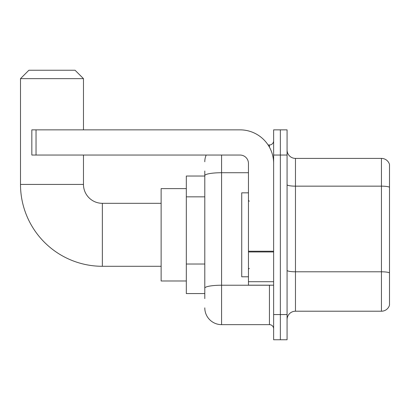 <?xml version="1.0" encoding="UTF-8"?>
<svg xmlns="http://www.w3.org/2000/svg" width="410" height="410" viewBox="0 0 410 410"><rect width="100%" height="100%" fill="white"/><g stroke="black" fill="none" stroke-linecap="round" stroke-linejoin="round"><path stroke-width="0.61" d="M204.79 191.808L204.79 170.996L204.79 176.034L186.319 176.034L186.319 293.575L204.79 293.575M204.79 298.613L204.79 170.996M221.579 155.047L221.579 324.643L269.437 324.643A4.197 4.197 0 0 1 273.634 328.84A4.197 4.197 0 0 0 269.437 324.643L269.437 285.181M273.634 314.567L273.634 339.757L280.353 339.757L280.353 314.567L280.353 339.757L287.072 339.757L287.072 314.567L280.353 314.567L280.353 155.047L280.353 314.567L273.634 314.567L273.634 155.047L280.353 155.047L280.353 129.857L280.353 155.047L287.072 155.047L287.072 314.567M287.072 155.047L287.072 129.857L273.634 129.857L273.634 155.047M268.099 144.971L269.437 144.971A4.197 4.197 0 0 0 273.634 140.773M204.79 291.059L204.79 269.052M204.79 161.76A16.789 16.789 0 0 1 206.194 155.047M221.579 324.643A16.789 16.789 0 0 1 204.79 307.848M287.072 319.605A8.395 8.395 0 0 1 295.466 311.21L381.438 311.21L381.438 158.403L295.466 158.403A8.395 8.395 0 0 1 287.072 150.009A8.395 8.395 0 0 0 295.466 158.403L295.466 311.21M389.5 164.446A8.395 8.395 0 0 0 381.438 158.403A8.395 8.395 0 0 1 389.5 164.446L389.5 305.163A8.395 8.395 0 0 1 381.438 311.21M161.13 266.29L102.362 266.29A81.862 81.862 0 0 1 20.5 184.428L20.5 78.643L28.895 70.243L75.071 70.243L83.471 78.643L20.5 78.643M102.362 266.29L102.362 203.319A18.891 18.891 0 0 1 83.471 184.428L83.471 155.047M83.471 129.857L83.471 78.643M186.319 188.626L161.13 188.626L161.13 280.983L186.319 280.983M273.634 285.181L248.45 285.181L248.45 251.227L273.634 251.227L273.634 163.441A33.584 33.584 0 0 0 240.055 129.857L36.034 129.857L36.034 155.047L240.055 155.047A8.395 8.395 0 0 1 248.45 163.441L248.45 251.227M36.034 155.047L31.836 155.047L31.836 129.857L36.034 129.857M248.45 192.828L241.731 192.828L241.731 276.786L248.45 276.786M204.79 196.846L186.319 196.846M204.79 264.014L186.319 264.014M270.897 285.181A4.197 0.728 0 0 1 269.437 285.227L221.579 285.227A16.789 2.916 180 0 0 204.79 288.143M204.79 175.639A16.789 2.916 180 0 1 221.579 172.723L248.45 172.723M269.437 147.18L269.437 144.971M389.5 187.206A8.395 1.455 180 0 0 381.438 186.155L295.466 186.155A8.395 1.455 -0 0 1 287.072 184.695M389.5 272.845A8.395 1.455 180 0 0 381.438 271.794L295.466 271.794A8.395 1.455 0 0 1 287.072 270.333M20.5 184.428L83.471 184.428M273.634 251.96L248.45 251.96M248.45 281.711L273.634 281.711M161.13 203.319L102.362 203.319M249.29 201.223L248.45 200.382M249.29 268.391L248.45 269.226"/></g></svg>
